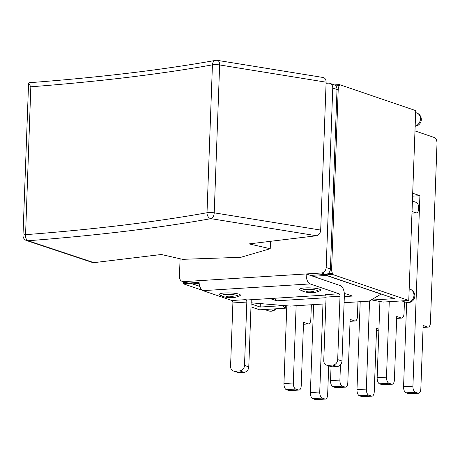<?xml version="1.0" encoding="UTF-8"?>
<svg xmlns="http://www.w3.org/2000/svg" width="460" height="460" viewBox="0 0 460 460"><rect width="100%" height="100%" fill="white"/><g stroke="black" fill="none" stroke-linecap="round" stroke-linejoin="round"><path stroke-width="0.69" d="M325.663 274.453A5.278 4.502 -71.2 0 0 330.441 268.973L326.174 267.519A5.278 4.502 108.8 0 1 321.396 272.998L306.17 273.953L310.442 275.408L325.663 274.453L321.396 272.998M199.048 280.675A8.654 4.249 86.4 0 0 203.004 290.645L310.126 283.923A8.654 4.249 -93.6 0 1 306.17 273.953L183.822 281.629A5.278 4.502 108.8 0 1 182.309 281.428L186.576 282.888A5.278 4.502 -71.2 0 0 188.088 283.084L199.071 282.394M332.752 88.055L337.019 89.51A5.278 4.502 -71.2 0 0 334.138 84.807L329.872 83.352A5.278 4.502 108.8 0 1 332.752 88.055L326.174 267.519M311.012 275.373A2.11 1.035 86.4 0 0 311.478 275.764L340.411 285.631A8.654 4.249 -93.6 0 1 344.367 295.602L341.964 361.031L337.697 359.576A5.278 4.502 108.8 0 1 332.925 365.056L328.152 365.355A5.278 4.502 108.8 0 1 326.64 365.154A5.278 4.502 108.8 0 1 323.759 360.45L326.082 297.097L340.02 296.223L337.697 359.576M326.077 83.294L328.359 83.151A5.278 4.502 108.8 0 1 329.872 83.352M182.309 281.428A5.278 4.502 108.8 0 1 179.429 276.724L180.084 258.761M319.343 289.144A10.551 1.829 2.1 0 1 319.913 290.766L317.653 291.634C315.278 292.6 312.041 292.87 307.935 292.445C305.181 292.048 303.393 291.594 302.571 291.077L300.38 290.047A10.551 1.829 2.1 0 1 305.607 287.908A10.551 1.829 2.1 0 1 319.343 289.144M239.022 294.181A10.551 1.829 2.1 0 1 239.597 295.803L237.331 296.671C234.956 297.637 231.719 297.907 227.614 297.482C224.859 297.085 223.071 296.631 222.249 296.119L220.058 295.09A10.551 1.829 2.1 0 1 225.285 292.951A10.551 1.829 2.1 0 1 239.022 294.181M326.64 365.154L330.907 366.608A5.278 4.502 -71.2 0 0 332.419 366.81L337.191 366.511A5.278 4.502 -71.2 0 0 341.964 361.031M310.126 283.923L339.06 293.79L325.116 294.664A2.11 1.035 -93.6 0 1 326.082 297.097M340.02 296.223A2.11 1.035 86.4 0 0 339.06 293.79M325.582 295.055L246.916 299.989L245.876 299.638A2.11 1.035 -93.6 0 1 246.836 302.07L244.513 365.418A5.278 4.502 108.8 0 1 239.74 370.898L234.968 371.203A5.278 4.502 108.8 0 1 233.456 371.001L237.722 372.456A5.278 4.502 -71.2 0 0 239.234 372.657L244.007 372.358A5.278 4.502 -71.2 0 0 248.779 366.873L251.183 301.449A8.654 4.249 -93.6 0 0 251.16 299.724M233.456 371.001A5.278 4.502 108.8 0 1 230.575 366.292L232.898 302.945L246.836 302.07M245.876 299.638L231.932 300.512L203.004 290.645M231.932 300.512A2.11 1.035 -93.6 0 1 232.898 302.945M338.215 89.435L337.019 89.51L330.441 268.973L331.631 268.899L338.215 89.435A5.278 2.593 -93.6 0 1 339.405 85.635L335.76 85.865M191.36 282.883A5.278 2.593 86.4 0 0 192.527 283.854L199.795 286.339M251.131 302.818L290.283 306.084L325.835 303.853M313.041 276.293L326.433 275.454L381.064 294.089L369.161 301.139L344.103 302.709M274.735 298.247L276.684 300.817L326.059 297.718M344.327 296.573L352.446 296.067L345.747 293.779L344.339 293.871M276.684 300.817L270.014 298.54M357.955 301.841L357.409 316.629A5.278 2.593 -93.6 0 1 355.137 321.011A5.278 2.593 -93.6 0 1 354.62 320.936L350.066 321.224M345.017 387.067L335.662 387.653L332.959 386.728L342.315 386.141L345.017 387.067A5.278 2.593 -93.6 0 0 345.541 387.136A5.278 2.593 -93.6 0 0 347.812 382.76L350.135 319.407L354.62 320.936M340.457 364.82L339.9 380.063L330.544 380.65A5.278 2.593 86.4 0 0 332.959 386.728M342.315 386.141A5.278 2.593 -93.6 0 1 339.9 380.063M404.438 301.8L404.001 313.709A5.278 2.593 -93.6 0 1 401.729 318.084A5.278 2.593 -93.6 0 1 401.212 318.015L396.658 318.297M391.609 384.14L382.254 384.727L379.546 383.807L388.901 383.22L391.609 384.14A5.278 2.593 -93.6 0 0 392.133 384.215A5.278 2.593 -93.6 0 0 394.404 379.834L396.727 316.486L401.212 318.015M389.258 301.679L386.492 377.137L377.137 377.723A5.278 2.593 86.4 0 0 379.546 383.807M388.901 383.22A5.278 2.593 -93.6 0 1 386.492 377.137M311.362 304.761L310.816 319.556A5.278 2.593 -93.6 0 1 308.545 323.932A5.278 2.593 -93.6 0 1 308.027 323.857L303.473 324.145M298.425 389.988L289.07 390.574L286.367 389.654L295.722 389.062L298.425 389.988A5.278 2.593 -93.6 0 0 298.948 390.063A5.278 2.593 -93.6 0 0 301.219 385.681L303.542 322.328L308.027 323.857M296.142 305.716L293.308 382.984L283.952 383.571A5.278 2.593 86.4 0 0 286.367 389.654M295.722 389.062A5.278 2.593 -93.6 0 1 293.308 382.984M382.254 384.727A5.278 2.593 86.4 0 0 382.777 384.801L392.133 384.215M379.931 301.478L377.137 377.723M335.662 387.653A5.278 2.593 86.4 0 0 336.185 387.722L345.541 387.136M331.056 366.654L330.544 380.65M289.07 390.574A5.278 2.593 86.4 0 0 289.593 390.649L298.948 390.063M286.804 305.796L283.952 383.571M334.42 84.916L339.445 84.6L415.725 110.613L408.762 300.46L383.082 302.07L372.186 300.023L372.209 299.334M285.407 305.676L285.315 308.206L259.635 309.816L250.982 306.866M414.983 130.91L434.591 137.597A5.278 2.593 -93.6 0 1 437 143.675L430.433 322.724A5.278 2.593 -93.6 0 1 428.162 327.1A5.278 2.593 -93.6 0 1 427.645 327.025L423.091 327.313M412.695 193.223L419.911 195.684L412.925 386.153L403.57 386.739A5.278 2.593 86.4 0 0 405.979 392.817L415.334 392.23A5.278 2.593 -93.6 0 1 412.925 386.153M415.334 392.23L418.042 393.156L408.687 393.743A5.278 2.593 86.4 0 0 409.21 393.817L418.565 393.225A5.278 2.593 -93.6 0 1 418.042 393.156M427.645 327.025L423.16 325.496L420.837 388.849A5.278 2.593 -93.6 0 1 418.565 393.225M369.564 300.897L366.332 389.074L356.977 389.66A5.278 2.593 86.4 0 0 359.392 395.744L368.747 395.157A5.278 2.593 -93.6 0 1 366.332 389.074M368.747 395.157L371.45 396.077L362.095 396.664A5.278 2.593 86.4 0 0 362.618 396.738L371.973 396.152A5.278 2.593 -93.6 0 1 371.45 396.077M378.913 329.222L376.567 328.423L374.244 391.77A5.278 2.593 -93.6 0 1 371.973 396.152M322.966 304.037L319.74 392L310.385 392.587A5.278 2.593 86.4 0 0 312.8 398.665L322.155 398.078A5.278 2.593 -93.6 0 1 319.74 392M322.155 398.078L324.858 399.004L315.502 399.591A5.278 2.593 86.4 0 0 316.026 399.659L325.381 399.073A5.278 2.593 -93.6 0 1 324.858 399.004M328.71 365.861L327.652 394.697A5.278 2.593 -93.6 0 1 325.381 399.073M408.687 393.743L405.979 392.817M362.095 396.664L359.392 395.744M315.502 399.591L312.8 398.665M313.611 304.623L310.385 392.587M360.203 301.697L356.977 389.66M412.591 196.144L419.911 195.684M406.657 302.496L403.57 386.739M326.433 275.454A5.278 2.593 -93.6 0 1 325.904 275.166M331.631 268.899A5.278 2.593 -93.6 0 0 332.522 273.407L327.853 273.7M182.936 281.646A5.278 2.593 86.4 0 0 183.39 282.762L185.782 282.612M199.835 286.459L190.687 283.343L183.35 283.803L183.39 282.762M190.687 283.343L190.704 282.923M339.445 84.6L339.405 85.635M412.407 201.072L416.323 202.411A5.278 2.593 -93.6 0 1 418.744 207.966A5.278 2.593 -93.6 0 1 416.467 212.865A5.278 2.593 -93.6 0 1 415.943 212.796L411.97 213.043M412.028 211.456L415.943 212.796M285.315 308.206L282.693 305.452M282.687 305.635L260.205 307.05L251.091 303.939M202.233 290.243L183.35 283.803M260.205 307.05L260.331 303.589M325.162 274.488L325.145 274.907L394.663 298.615L372.186 300.023M332.522 273.407L332.482 274.447L325.145 274.907M408.762 300.46L332.482 274.447M25.559 234.962L30.826 86.796L28.583 83.122L28.957 82.731C100.297 77.349 162.512 69.897 215.602 60.381A5.278 4.071 79.8 0 0 212.428 64.854L207.006 212.744A773.887 133.929 2.1 0 1 25.403 234.686A5.278 2.858 85.6 0 0 28.083 240.747A779.165 134.843 -177.9 0 0 210.921 218.655A5.278 4.071 -100.2 0 1 207.006 212.744A5.278 0.914 -177.9 0 1 214.222 212.836L219.644 64.946A5.278 3.036 -80.8 0 0 217.379 60.363A5.278 5.278 0 0 0 215.872 60.34M320.695 230.075C320.338 233.255 318.941 235.146 316.503 235.756L210.921 218.655A5.278 3.036 -80.8 0 0 214.222 212.836L320.695 230.075L326.117 82.19C326.077 79.557 325.088 77.993 323.15 77.493M92.598 262.522L93.892 262.648L28.083 240.747A5.278 4.473 -71.6 0 1 26.605 240.563A5.278 5.278 0 0 1 23 235.359L28.583 83.122M316.503 235.756L249.032 243.903L270.227 248.728L240.804 257.307L182.557 259.325L161.362 254.501L93.892 262.648M270.227 248.728L270.503 241.31M313.3 291.594A3.686 0.638 2.1 0 1 310.069 292.433A3.686 0.638 2.1 0 1 306.918 291.358A3.686 0.638 2.1 0 1 313.3 291.594M317.67 291.623A8.148 1.409 -177.9 0 0 317.21 290.381A8.148 1.409 -177.9 0 0 306.647 289.426A8.148 1.409 -177.9 0 0 302.536 291.065M232.978 296.637A3.686 0.638 2.1 0 1 229.747 297.476A3.686 0.638 2.1 0 1 226.602 296.401A3.686 0.638 2.1 0 1 232.978 296.637M237.354 296.666A8.148 1.409 -177.9 0 0 236.894 295.418A8.148 1.409 -177.9 0 0 226.326 294.463A8.148 1.409 -177.9 0 0 222.22 296.102M332.419 366.81L328.152 365.355M332.925 365.056L337.191 366.511M239.234 372.657L234.968 371.203M239.74 370.898L244.007 372.358M248.779 366.873L244.513 365.418M188.088 283.084L183.822 281.629M192.527 283.854L199.168 283.44M274.85 308.861A6.86 5.853 108.8 0 1 268.571 310.868A6.86 6.86 0 0 0 276.04 308.786M378.885 330.084L376.498 330.234M415.65 112.585L416.674 112.93A6.86 5.853 108.8 0 1 420.423 119.048A6.86 5.853 108.8 0 1 415.161 126.028M413.954 295.395A6.86 5.853 108.8 0 1 405.777 302.26A6.86 6.86 0 0 0 414.845 296.022A6.86 6.86 0 0 0 410.205 289.277A6.86 5.853 108.8 0 1 413.954 295.395M326.117 82.19L219.644 64.946A5.278 0.914 -177.9 0 0 212.428 64.854A773.887 133.929 -177.9 0 1 30.826 86.796M25.403 234.686A5.278 0.914 -177.9 0 0 23 235.359M355.137 321.011L350.06 321.327M401.729 318.084L396.652 318.406M308.545 323.932L303.468 324.254M264.575 309.505L268.571 310.868M428.162 327.1L423.085 327.416M378.879 330.194L376.493 330.343M411.964 213.147L416.467 212.865M415.15 126.247A6.86 6.86 0 0 0 416.674 112.93M401.781 300.897L405.777 302.26M409.187 288.926L410.205 289.277M92.529 262.505L26.605 240.563M323.081 77.481L217.379 60.363"/></g></svg>
